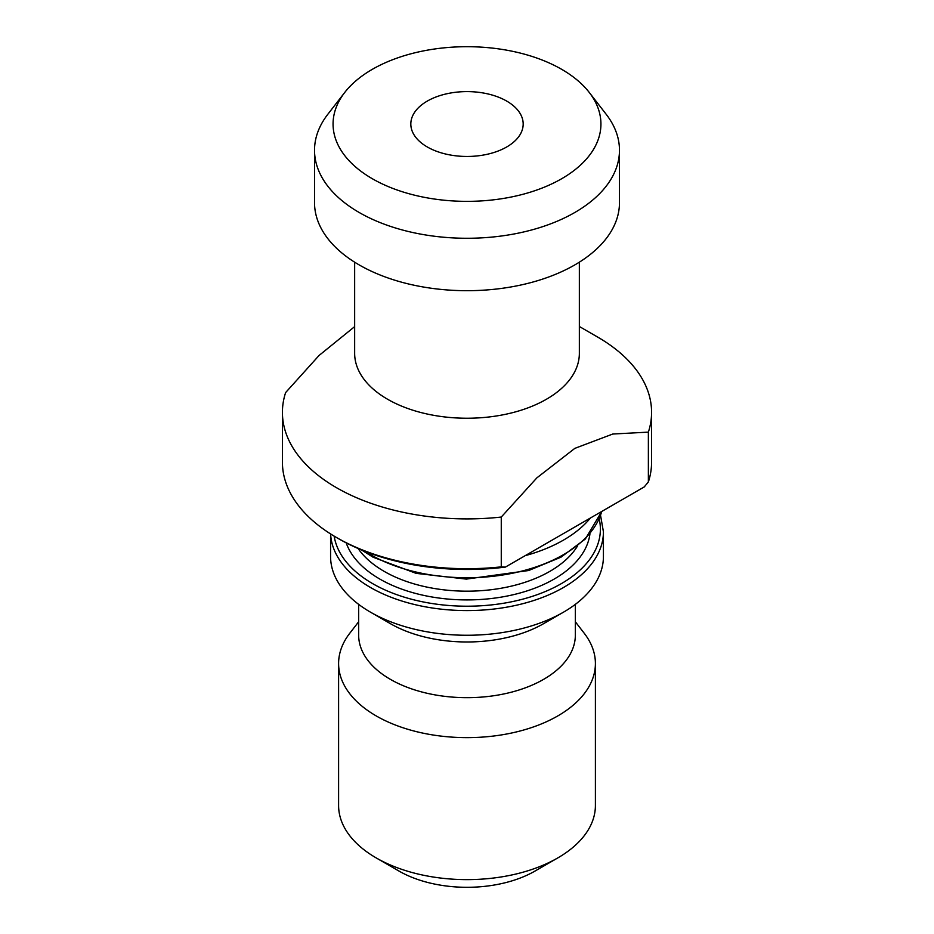 <?xml version="1.0" encoding="UTF-8"?>
<svg xmlns="http://www.w3.org/2000/svg" width="934" height="934" viewBox="0 0 934 934"><rect width="100%" height="100%" fill="white"/><g stroke="black" fill="none" stroke-linecap="round" stroke-linejoin="round"><path stroke-width="1.4" d="M579.349 326.503L597.515 336.987A184.582 106.569 180 0 1 651.582 412.338A184.582 106.569 180 0 1 648.371 432.127L648.371 481.921L644.262 486.918L505.376 567.101A181.371 104.713 180 0 1 338.75 538.801L336.485 537.494A184.582 106.569 0 0 0 501.266 566.856L501.266 517.051A184.582 106.569 180 0 1 282.418 412.338A184.582 106.569 180 0 1 285.629 392.56L319.078 355.457L354.651 326.62M579.349 262.174L579.349 353.367A112.349 64.866 180 0 1 546.448 399.238A112.349 64.866 180 0 1 424.001 413.295A112.349 64.866 180 0 1 354.651 353.367L354.651 262.174M648.371 432.127L612.786 434.03L574.819 448.378L536.875 477.858L501.266 517.051M282.418 412.338L282.418 462.143A184.582 106.569 0 0 0 336.485 537.494M648.371 481.921A184.582 106.569 0 0 0 651.582 462.143L651.582 412.338M561.708 178.709A133.947 77.335 180 0 1 391.042 187.722A133.947 77.335 180 0 1 344.728 92.466A133.947 77.335 180 0 1 467 46.7A133.947 77.335 180 0 1 589.272 92.466A133.947 77.335 180 0 1 561.708 178.709M506.718 146.965A56.18 32.433 180 0 1 445.506 153.993A56.18 32.433 180 0 1 410.82 124.035A56.18 32.433 180 0 1 467 91.602A56.18 32.433 180 0 1 523.18 124.035A56.18 32.433 180 0 1 506.718 146.965M589.272 92.466L606.189 114.298A152.475 88.029 180 0 1 619.476 150.246A152.475 88.029 180 0 1 574.819 212.485A152.475 88.029 180 0 1 408.648 231.574A152.475 88.029 180 0 1 314.524 150.246A152.475 88.029 180 0 1 327.811 114.298L344.728 92.466M619.476 150.246L619.476 202.666A152.475 88.029 180 0 1 574.819 264.906A152.475 88.029 180 0 1 408.648 283.994A152.475 88.029 180 0 1 314.524 202.666L314.524 150.246M590.405 518.008A136.422 78.76 180 0 1 563.471 540.109A136.422 78.76 180 0 1 525.2 555.66M330.624 533.944A136.422 78.76 180 0 0 416.506 604.987A136.422 78.76 180 0 0 563.471 587.509A136.422 78.76 180 0 0 603.422 531.82L603.422 556.501A136.422 78.76 180 0 1 563.471 612.19A136.422 78.76 180 0 1 370.529 612.19A136.422 78.76 180 0 1 330.578 556.501L330.578 533.921M543.611 623.655L563.471 612.19L543.611 623.655A108.344 62.555 180 0 1 390.389 623.655L370.529 612.19M575.344 604.368L575.344 635.132A108.344 62.555 180 0 1 543.611 679.357A108.344 62.555 180 0 1 425.542 692.911A108.344 62.555 180 0 1 358.656 635.132L358.656 604.368M575.344 621.775L584.217 633.24A128.402 74.136 180 0 1 595.402 663.502A128.402 74.136 180 0 1 557.796 715.923A128.402 74.136 180 0 1 417.86 731.987A128.402 74.136 180 0 1 338.598 663.502A128.402 74.136 180 0 1 349.783 633.24L358.656 621.775M595.402 663.502L595.402 805.493A128.402 74.136 180 0 1 557.796 857.914A128.402 74.136 180 0 1 376.204 857.914A128.402 74.136 180 0 1 338.598 805.493L338.598 663.502M535.1 871.013L557.796 857.914L535.1 871.013A96.295 55.596 180 0 1 398.9 871.013L376.204 857.914M501.266 566.856L505.376 567.101M365.217 551.422A136.422 78.76 0 0 0 563.471 554.679A136.422 78.76 0 0 0 601.694 511.493M358.107 548.503A117.17 67.645 0 0 0 549.846 571.363A117.17 67.645 0 0 0 577.387 546.215M589.938 533.874A123.253 71.159 180 0 1 554.154 579.08A123.253 71.159 180 0 1 431.403 596.884A123.253 71.159 180 0 1 346.187 542.864M334.162 536.128A133.387 77.008 0 0 0 421.561 601.601A133.387 77.008 0 0 0 561.322 583.657A133.387 77.008 0 0 0 599.184 518.907M361.54 549.951L373.063 557.201L416.109 573.359L466.335 579.103L528.632 570.522L560.902 557.224L585.326 539.011L601.788 511.435M603.422 531.82L600.562 515.405"/></g></svg>
